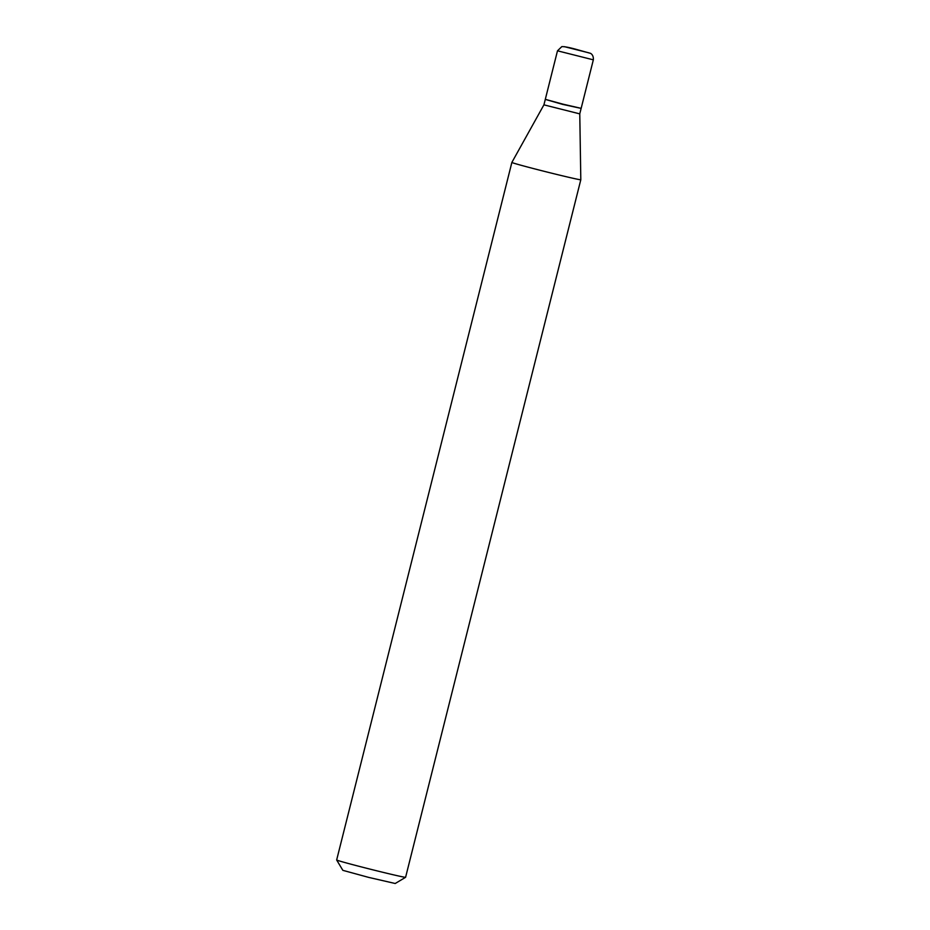 <?xml version="1.0" encoding="UTF-8"?>
<svg xmlns="http://www.w3.org/2000/svg" width="930" height="930" viewBox="0 0 930 930"><rect width="100%" height="100%" fill="white"/><g stroke="black" fill="none" stroke-linecap="round" stroke-linejoin="round"><path stroke-width="1.4" d="M593.34 59.822L581.157 108.345L562.766 104.114L545.306 99.336L557.489 50.813L593.328 59.834C593.805 54.149 589.678 52.952 590.283 53.289L576.914 49.557C569.416 47.465 564.371 46.488 561.801 46.639L557.489 50.813M580.925 108.345L562.697 104.392L545.503 99.452M581.087 108.612L579.75 113.867L543.922 104.846L511.872 162.425L336.66 859.971A35.538 0.744 -165.9 0 0 336.66 859.994A35.538 0.744 -165.9 0 0 370.582 869.259A35.538 0.744 -165.9 0 0 405.561 877.316A35.538 0.744 -165.9 0 0 405.585 877.304A35.538 0.744 -165.9 0 1 405.585 877.304L395.215 883.5L368.64 877.385L342.856 870.341L336.66 859.994M579.774 113.855L580.808 179.746A35.538 0.744 -165.9 0 1 580.773 179.769A35.538 0.744 -165.9 0 1 545.433 171.631A35.538 0.744 -165.9 0 1 511.872 162.425M564.405 46.674L589.202 52.929L564.405 46.674M580.808 179.746L405.596 877.292M545.236 99.615L543.922 104.846"/></g></svg>
